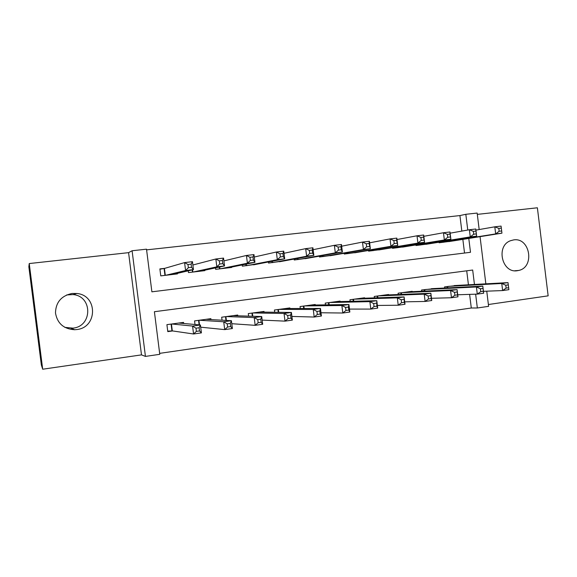 <?xml version="1.0" encoding="UTF-8"?>
<svg xmlns="http://www.w3.org/2000/svg" width="577" height="577" viewBox="0 0 577 577"><rect width="100%" height="100%" fill="white"/><g stroke="black" fill="none" stroke-linecap="round" stroke-linejoin="round"><path stroke-width="0.87" d="M66.658 294.941L73.113 294.587C92.709 296.189 92.58 326.38 72.933 328.14L64.797 327.354M76.64 329.561C97.729 327.657 97.866 295.215 76.828 293.484L72.06 293.469C61.342 295.799 55.818 302.29 55.479 312.943C57.325 323.437 63.715 329.027 74.649 329.727L76.64 329.561M517.396 270.7L518.716 270.447C535.059 267.18 530.075 237.154 513.624 239.909L510.522 240.717C495.578 245.881 501.976 273.621 517.396 270.7M474.453 284.468L472.678 270.029L154.398 311.717L159.771 354.314L145.44 356.406L132.097 250.75L146.508 249.177L151.888 291.825L470.493 252.3L468.791 238.438M141.488 354.877L128.577 252.654L29.239 263.552L28.85 266.79L41.349 364.967L42.691 369.215L141.488 354.877L145.44 356.406M488.387 304.519L548.15 295.842L537.382 207.785L477.309 214.377M486.75 291.176L488.611 306.344L477.345 307.988L475.643 294.176M159.649 353.362L471.294 308.003L477.345 307.988M29.239 263.552L42.691 369.215M164.777 268.341L159.887 268.911L160.759 275.878L177.456 273.895L177.391 273.354M471.294 308.003L469.613 294.371M468.437 284.793L466.714 270.808M458.21 285.355L444.55 286.892L444.687 288.017M435.433 288.478L421.527 290.022L421.672 291.234M412.245 291.659L412.202 291.291L398.094 293.21L398.253 294.522M388.653 294.905L388.602 294.501L374.242 296.455L374.415 297.891M364.635 298.208L364.577 297.768L349.958 299.759L350.152 301.338M340.185 301.576L340.12 301.093L325.233 303.12L325.45 304.872M315.287 305.017L315.222 304.483L300.062 306.546L300.3 308.5M289.935 308.529L289.856 307.93L274.414 310.029L274.695 312.251M264.107 312.121L264.028 311.443L248.29 313.585L248.615 316.138M237.803 315.807L237.71 315.028L221.676 317.206L222.051 320.199M211.002 319.586L210.886 318.67L194.557 320.891L195.004 324.498M183.695 323.488L183.558 322.392L166.912 324.656L167.784 331.616L172.66 330.946M461.831 231.096L459.919 215.567L146.594 249.863M464.528 253.043L462.848 239.383M452.75 240.991L439.111 242.773L439.039 242.225M429.908 243.696L416.024 245.521L415.952 244.922M406.655 246.451L392.533 248.312L392.454 247.67M382.998 249.25L368.624 251.154L368.537 250.454M358.916 252.091L344.281 254.053L344.188 253.274M334.393 254.991L319.492 257.003L319.391 256.145M309.423 257.933L294.256 260.003L294.133 259.044M283.992 260.927L268.543 263.062L268.413 261.972M258.085 263.97L242.354 266.177L242.196 264.922M231.694 267.057L231.745 267.44L215.668 269.351L215.488 267.879M204.799 270.187L204.857 270.635L188.477 272.582L188.253 270.815M128.577 252.654L132.097 250.75M459.919 215.567L465.827 214.298L477.15 213.057L479.177 229.552M480.05 236.649L485.848 283.841M467.759 230.043L465.827 214.298M171.542 327.707L171.91 327.75M448.798 241.619L501.94 233.166L495.665 233.909L494.799 226.819L475.917 230.122M498.816 228.405L494.799 226.819L501.074 226.097L501.334 228.117L498.816 228.405L499.163 231.254L501.68 230.959L501.334 228.117M499.163 231.254L495.665 233.909L443.107 242.297M501.68 230.959L501.94 233.166M508.647 287.743L508.294 284.901L505.784 285.247L506.137 288.089L508.647 287.743L508.871 289.683L502.617 290.563L501.752 283.48L508.005 282.622L454.214 285.579M483.439 291.306L502.617 290.563L506.137 288.089M448.538 286.351L501.752 283.48L505.784 285.247M508.005 282.622L508.294 284.901M425.884 244.345L476.66 236.152L470.262 236.909L469.382 229.747L450.132 233.18M473.356 231.363L469.382 229.747L475.78 229.011L476.66 236.152L475.924 231.067L473.356 231.363L473.71 234.233L476.277 233.937M473.71 234.233L470.262 236.909L420.099 245.03M475.924 231.067L475.78 229.011M402.573 247.115L450.875 239.195L444.348 239.967L443.461 232.74L423.835 236.318M447.384 234.377L443.461 232.74L449.988 231.99L450.875 239.195L450.01 234.074L447.384 234.377L447.745 237.277L450.363 236.974M447.745 237.277L444.348 239.967L396.68 247.821M450.01 234.074L449.988 231.99M378.837 249.942L424.571 242.304L417.914 243.09L417.012 235.791L396.998 239.527M420.893 237.457L417.012 235.791L423.677 235.019L424.571 242.304L423.568 237.147L420.893 237.457L421.253 240.385L423.929 240.075M421.253 240.385L417.914 243.09L372.836 250.656M423.568 237.147L423.677 235.019M354.682 252.813L397.733 245.47L390.939 246.278L390.03 238.9L369.619 242.823M393.86 240.595L390.03 238.9L396.825 238.121L397.733 245.47L396.587 240.277L393.86 240.595L394.228 243.552L396.954 243.234M394.228 243.552L390.939 246.278L348.573 253.541M396.587 240.277L396.825 238.121M482.971 288.413L480.41 288.767L480.764 291.637L483.324 291.277L482.798 286.091L483.677 293.224L477.294 294.119L476.414 286.971L482.798 286.091L431.358 288.688M457.72 294.775L477.294 294.119L480.764 291.637M425.581 289.474L476.414 286.971L480.41 288.767M483.677 293.224L483.324 291.277M457.143 291.991L454.525 292.359L454.885 295.251L457.496 294.89L457.085 289.632L457.972 296.83L451.466 297.746L450.579 290.527L457.085 289.632L408.098 291.847M431.481 298.287L451.466 297.746L454.885 295.251M402.219 292.647L450.579 290.527L454.525 292.359M457.972 296.83L457.496 294.89M430.788 295.648L428.12 296.015L428.48 298.944L431.149 298.569L430.86 293.246L431.755 300.516L425.119 301.454L424.218 294.162L430.86 293.246L384.426 295.071M404.708 301.843L425.119 301.454L428.48 298.944M378.447 295.886L424.218 294.162L428.12 296.015M431.755 300.516L431.149 298.569M403.9 299.376L401.181 299.752L401.542 302.709L404.261 302.326L404.102 296.931L405.011 304.274L398.238 305.226L397.322 297.862L404.102 296.931L360.329 298.345M377.38 305.449L398.238 305.226L401.542 302.709M354.242 299.174L397.322 297.862L401.181 299.752M405.011 304.274L404.261 302.326M330.087 255.741L370.347 248.709L363.416 249.524L362.486 242.08L341.671 246.206M366.265 243.797L362.486 242.08L369.424 241.28L370.347 248.709L369.049 243.48L366.265 243.797L366.64 246.79L369.424 246.466M366.64 246.79L363.416 249.524L323.863 256.484M369.049 243.48L369.424 241.28M376.449 303.177L373.68 303.567L374.047 306.553L376.824 306.163L376.788 300.689L377.711 308.111L370.802 309.084L369.879 301.641L376.788 300.689L335.8 301.684M349.482 309.092L370.802 309.084L374.047 306.553M329.597 302.528L369.879 301.641L373.68 303.567M377.711 308.111L376.824 306.163M305.038 258.72L342.392 252.012L335.316 252.849L334.379 245.319L313.145 249.69M338.1 247.071L334.379 245.319L341.461 244.504L342.392 252.012L341.317 249.762L340.942 246.74L338.1 247.071L338.475 250.093L341.317 249.762M338.475 250.093L335.316 252.849L298.706 259.47M340.942 246.74L341.461 244.504M348.436 307.065L345.601 307.454L345.976 310.469L348.811 310.08L348.436 307.065L348.919 304.526L349.85 312.027L342.796 313.015L341.858 305.5L348.919 304.526L310.815 305.082M321 312.763L342.796 313.015L345.976 310.469M304.497 305.94L341.858 305.5L345.601 307.454M349.85 312.027L348.811 310.08M279.528 261.756L313.852 255.38L306.625 256.238L305.68 248.629L284.021 253.289M309.337 250.411L305.68 248.629L312.907 247.793L313.852 255.38L312.626 253.123L312.244 250.072L309.337 250.411L309.719 253.462L312.626 253.123M309.719 253.462L306.625 256.238L273.08 262.521M312.244 250.072L312.907 247.793M319.831 311.025L316.939 311.429L317.321 314.479L320.213 314.076L319.831 311.025L320.459 308.45L321.403 316.023L314.198 317.04L313.253 309.438L320.459 308.45L285.37 308.544M291.897 316.441L314.198 317.04L317.321 314.479M278.936 309.416L313.253 309.438L316.939 311.429M321.403 316.023L320.213 314.076M253.548 264.843L284.706 258.821L277.328 259.693L276.369 252.012L254.277 257.017M279.968 253.822L276.369 252.012L283.754 251.161L284.706 258.821L283.314 256.556L282.932 253.476L279.968 253.822L280.35 256.909L283.314 256.556M280.35 256.909L277.328 259.693L246.978 265.629M282.932 253.476L283.754 251.161M290.62 315.078L287.663 315.489L288.053 318.569L291.003 318.158L290.62 315.078L291.399 312.453L292.359 320.105L285.002 321.137L284.043 313.462L291.399 312.453L259.455 312.07M262.167 320.098L285.002 321.137L288.053 318.569M252.899 312.958L284.043 313.462L287.663 315.489M292.359 320.105L291.003 318.158M227.071 267.995L254.94 262.34L247.403 263.227L246.429 255.46L223.898 260.905M249.964 257.306L246.429 255.46L253.974 254.594L254.94 262.34L253.382 260.068L252.993 256.953L249.964 257.306L250.353 260.422L253.382 260.068M250.353 260.422L247.403 263.227L220.378 268.788M252.993 256.953L253.974 254.594M200.096 271.204L224.532 265.932L216.822 266.841L215.841 258.994L192.877 265.002M219.303 260.869L215.841 258.994L223.551 258.099L224.532 265.932L222.794 263.653L222.397 260.508L219.303 260.869L219.7 264.021L222.794 263.653M219.7 264.021L216.822 266.841L193.273 272.012M222.397 260.508L223.551 258.099M260.782 319.211L257.76 319.629L258.15 322.745L261.172 322.327L260.782 319.211L261.72 316.535L262.686 324.274L255.171 325.334L254.205 317.574L261.72 316.535L233.05 315.662M231.774 323.704L255.171 325.334L258.15 322.745M226.372 316.564L254.205 317.574L257.76 319.629M262.686 324.274L261.172 322.327M230.295 323.437L227.208 323.87L227.605 327.015L230.685 326.582L230.295 323.437L231.399 320.711L232.38 328.537L224.698 329.611L223.717 321.771L231.399 320.711L206.148 319.319M200.695 327.181L224.698 329.611L227.605 327.015M199.339 320.242L223.717 321.771L227.208 323.87M232.38 328.537L230.685 326.582M172.61 274.472L193.454 269.603L185.578 270.534L184.582 262.593L164.337 268.464L159.916 269.185M187.972 264.504L184.582 262.593L192.458 261.684L193.454 269.603L191.535 267.317L191.138 264.136L187.972 264.504L188.376 267.692L191.535 267.317M188.376 267.692L185.578 270.534L165.649 275.301M191.138 264.136L192.458 261.684M171.167 324.707L171.535 324.743M180.327 322.832L180.377 323.192M199.137 327.758L195.985 328.198L196.382 331.378L199.534 330.938L199.137 327.758L200.414 324.981L201.409 332.886L193.562 333.989L192.567 326.063L200.414 324.981L178.726 323.048M167.727 331.14L172.307 330.895L193.562 333.989L196.382 331.378M171.787 323.993L192.567 326.063L195.985 328.198M201.409 332.886L199.534 330.938M442.119 241.727L442.206 242.405M441.535 241.821L441.621 242.47M447.218 287.887L447.052 286.553M447.802 287.858L447.637 286.473M419.14 244.403L419.234 245.138M418.577 244.497L418.664 245.203M395.757 247.115L395.858 247.915M395.209 247.208L395.303 247.98M371.956 249.87L372.064 250.75M371.429 249.956L371.53 250.807M347.722 252.661L347.844 253.628M347.217 252.748L347.332 253.692M424.333 291.118L424.153 289.668M424.91 291.089L424.722 289.589M401.051 294.414L400.856 292.835M401.606 294.393L401.404 292.763M377.358 297.797L377.142 296.059M377.892 297.775L377.675 295.987M353.239 301.259L353.001 299.348M353.759 301.252L353.513 299.275M323.055 255.481L323.185 256.563M322.565 255.575L322.694 256.621M328.688 304.822L328.421 302.687M329.193 304.815L328.919 302.622M298.071 259.549L297.92 258.337L298.078 259.549M297.458 258.424L297.602 259.607M303.697 308.493L303.401 306.091M304.18 308.493L303.87 306.026L304.173 308.493M272.33 261.215L272.503 262.593L272.301 261.222M271.882 261.302L272.048 262.643M278.251 312.294L277.912 309.56M278.713 312.301L278.366 309.496M246.256 264.1L246.451 265.687M245.831 264.187L246.026 265.737M252.344 316.246L251.947 313.087M252.784 316.261L252.38 313.03M219.678 266.978L219.916 268.846M219.274 267.064L219.505 268.896M192.588 269.805L192.869 272.063M192.206 269.892L192.487 272.106M225.968 320.415L225.499 316.686M226.386 320.437L225.91 316.629M199.115 324.865L198.553 320.35M199.512 324.901L198.935 320.3M164.438 268.435L165.31 275.337M164.084 268.507L164.95 275.38M171.946 330.895L171.088 324.086M172.307 330.895L171.448 324.036M76.828 293.484L73.113 294.587M518.716 270.447L514.749 270.764M74.649 329.727L71.079 328.291M278.684 312.294L278.338 309.503M246.206 264.115L246.408 265.694M252.733 316.261L252.329 313.037M219.613 266.992L219.844 268.853M192.502 269.827L192.783 272.07M226.314 320.43L225.838 316.636M199.426 324.894L198.849 320.307M164.337 268.464L165.21 275.352M172.206 330.888L171.347 324.05"/></g></svg>
